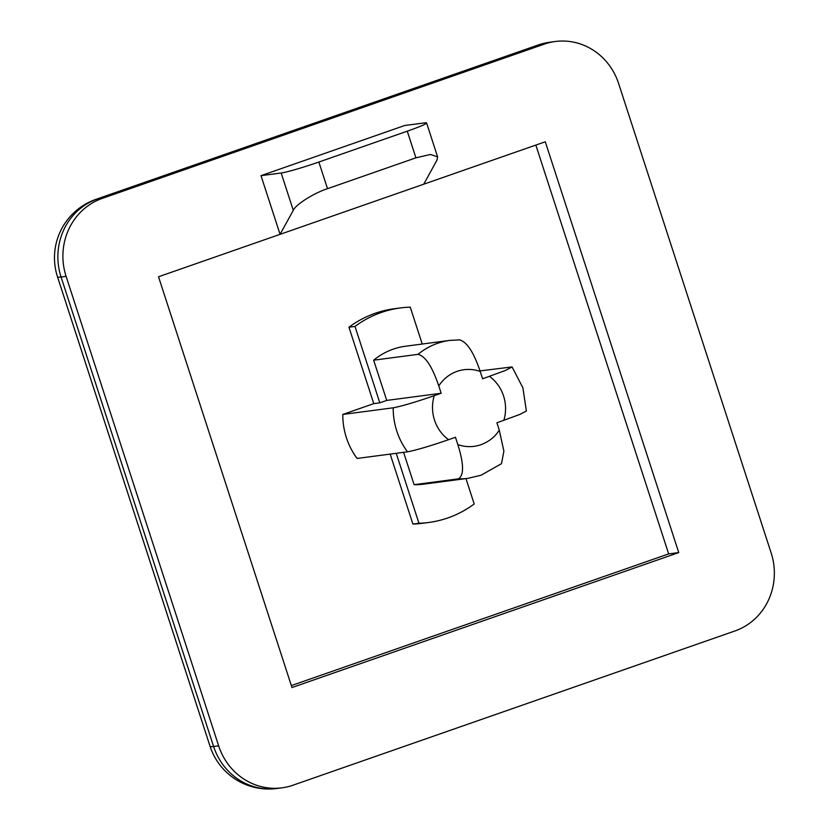 <?xml version="1.0" encoding="UTF-8"?>
<svg xmlns="http://www.w3.org/2000/svg" width="830" height="830" viewBox="0 0 830 830"><rect width="100%" height="100%" fill="white"/><g stroke="black" fill="none" stroke-linecap="round" stroke-linejoin="round"><path stroke-width="1.25" d="M342.8 414.44L373.78 403.629L348.953 327.217L355.001 326.429L379.829 402.83L386.728 400.423L373.656 360.189L418.009 354.348C425.302 356.049 432.223 366.57 438.78 385.919L441.155 393.254L434.256 395.661C415.809 402.052 402.125 406.098 393.202 407.8L342.8 414.44A69.554 65.684 82.5 0 0 346.39 437.69A69.554 65.684 82.5 0 0 357.097 458.451L407.499 451.821C416.37 450.13 430.054 446.084 448.553 439.682L455.463 437.265L457.849 444.6C463.887 463.96 464.084 475.372 458.451 478.837L414.108 484.679A69.554 65.684 82.5 0 0 423.684 484.16L468.037 478.319L481.058 475.227L501.507 463.659L503.893 451.188L499.287 430.137L496.9 422.802L519.819 414.44L526.386 411.037L522.879 387.755L512.058 366.943L505.927 370.253L482.604 378.791L480.217 371.456C473.691 352.159 466.771 341.638 459.447 339.885M66.099 276.349L218.643 745.817A61.825 58.391 82.5 0 0 281.972 787.836A61.825 58.391 82.5 0 0 292.959 785.222L734.975 630.956A61.825 58.391 82.5 0 0 771.163 552.988L618.62 83.519A61.825 58.391 82.5 0 0 555.291 41.5A61.825 58.391 82.5 0 0 544.304 44.115L102.287 198.38A61.825 58.391 82.5 0 0 66.099 276.349L61.067 277.013A61.825 3.911 162 0 1 57.509 276.836L210.052 746.305A61.825 3.911 -18 0 0 213.601 746.481L61.067 277.013A61.825 58.391 -97.5 0 1 97.245 199.044L539.261 44.779A61.825 19.951 -109.2 0 0 537.954 45.09L95.938 199.356A61.825 19.951 70.8 0 1 97.245 199.044L102.287 198.38M281.163 173.003L293.291 210.332L280.073 234.34L545.279 141.785L678.753 552.573L291.984 687.551L158.52 276.764L280.073 234.34L261.004 175.659L404.656 125.517L424.815 122.871A30.918 1.961 162 0 1 426.589 122.954A30.918 1.961 162 0 1 407.271 131.181L318.865 162.037A30.918 1.961 162 0 1 281.163 173.003L261.004 175.659M678.753 552.573L668.669 553.901L535.838 145.074M423.725 184.208L436.943 160.19L437.597 156.829L426.589 122.954M291.351 685.59L668.669 553.901M465.962 478.588L474.2 503.976A108.201 102.183 -97.5 0 1 428.726 522.475L422.678 523.274A108.201 102.183 -97.5 0 1 412.904 524.052L390.173 454.103M348.953 327.217A108.201 102.183 -97.5 0 1 394.426 308.719L400.475 307.93A108.201 102.183 -97.5 0 1 410.248 307.142L422.242 344.035M293.291 210.332C295.324 204.823 314.155 192.913 327.528 188.68L415.923 157.825L430.438 154.473L437.597 156.829M396.221 453.305L418.953 523.253L412.904 524.052M428.726 522.475A108.201 102.183 -97.5 0 1 418.953 523.253M355.001 326.429A108.201 102.183 -97.5 0 1 400.475 307.93M373.78 403.629L379.829 402.83M414.108 484.679L403.598 452.329M459.965 339.854L449.87 340.393L405.517 346.235A69.554 65.684 82.5 0 0 373.656 360.189M480.031 370.896L512.058 366.943M386.728 400.423L441.155 393.254M458.451 478.837A69.554 65.684 82.5 0 0 468.037 478.319M499.287 430.137C495.033 436.86 488.922 441.716 480.944 444.704A38.647 36.489 -97.5 0 1 457.849 444.6M503.81 420.395A38.647 36.489 82.5 0 0 503.561 395.983A38.647 36.489 82.5 0 0 489.503 376.384M393.202 407.8A69.554 65.684 82.5 0 0 396.792 431.05A69.554 65.684 82.5 0 0 407.499 451.821M218.643 745.817L213.601 746.481A61.825 58.391 -97.5 0 0 276.93 788.5A61.825 61.825 0 0 1 210.052 746.305M544.304 44.115L539.261 44.779A61.825 58.391 -97.5 0 1 550.259 42.164A61.825 61.825 0 0 0 537.954 45.09M407.271 131.181L415.923 157.825M327.528 188.68L318.865 162.037M438.78 385.919A38.647 36.489 -97.5 0 1 480.217 371.456M448.553 439.682A38.647 36.489 -97.5 0 1 434.256 395.661M449.87 340.393A69.554 65.684 82.5 0 0 418.009 354.348M95.938 199.356A61.825 61.825 0 0 0 57.509 276.836M281.972 787.836L276.93 788.5M555.291 41.5L550.259 42.164"/></g></svg>
